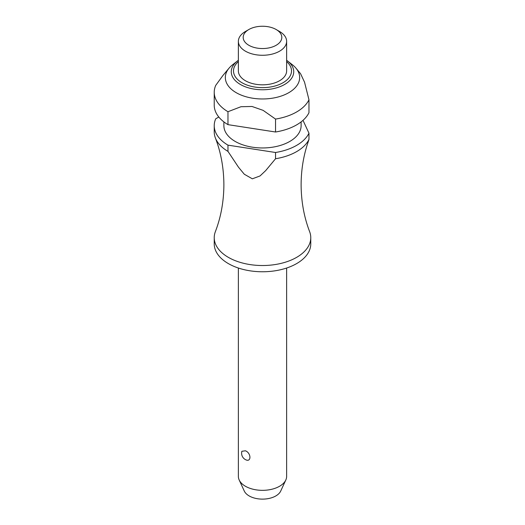 <?xml version="1.0" encoding="UTF-8"?>
<svg xmlns="http://www.w3.org/2000/svg" width="525" height="525" viewBox="0 0 525 525"><rect width="100%" height="100%" fill="white"/><g stroke="black" fill="none" stroke-linecap="round" stroke-linejoin="round"><path stroke-width="0.79" d="M307.683 143.391L307.808 143.017C303.411 156.174 301.173 170.1 301.114 184.787C301.219 201.528 304.06 217.147 309.632 231.65A48.267 27.864 180 0 1 310.767 237.661A48.267 27.864 180 0 1 280.973 263.406A48.267 27.864 180 0 1 228.368 257.362A48.267 27.864 180 0 1 214.233 237.661A48.267 27.864 180 0 1 215.368 231.65C220.94 217.147 223.781 201.528 223.886 184.787C223.781 168.046 220.94 152.421 215.368 137.924A48.267 27.864 0 0 0 227.968 151.384L227.968 145.143L275.546 152.499L275.546 158.74L265.696 170.599L260.033 175.947L252.341 178.815L244.309 174.241L238.488 167.206L227.968 151.384M238.37 268.032L238.37 476.411A24.13 13.932 0 0 0 239.183 479.994A24.13 13.932 0 0 0 245.438 486.262A24.13 13.932 0 0 0 268.761 489.864A24.13 13.932 0 0 0 285.817 479.994A24.13 13.932 0 0 0 286.63 476.411L286.63 268.032M241.874 451.283L245.438 450.791C251.409 453.082 251.409 462.899 245.438 459.605L245.831 459.808A7.238 7.238 0 0 1 241.874 451.283M310.767 237.661L310.767 243.895A48.267 27.864 180 0 1 280.973 269.64A48.267 27.864 180 0 1 228.368 263.603A48.267 27.864 180 0 1 214.233 243.895L214.233 237.661M301.114 121.898L301.114 125.672A38.614 22.293 180 0 1 277.279 146.265A38.614 22.293 180 0 1 235.2 141.435A38.614 22.293 180 0 1 223.886 125.672L223.886 121.898M236.224 92.689A37.163 21.459 180 0 1 229.031 68.184A37.163 21.459 180 0 1 232.588 64.778L237.366 61.038A31.224 18.027 180 0 1 238.37 60.296L237.366 61.038A31.224 18.027 180 0 0 240.417 84.486A31.224 18.027 180 0 0 284.583 84.486A31.224 18.027 180 0 0 287.634 61.038L292.412 64.778A37.163 21.459 180 0 1 295.969 68.184A37.163 21.459 180 0 1 284.025 95.005A37.163 21.459 180 0 1 236.224 92.689M229.031 68.184L222.915 75.502L215.736 85.365A48.267 27.864 180 0 0 214.233 92.256L214.233 105.177A48.267 27.864 180 0 0 227.968 124.648L227.968 111.72A48.267 27.864 180 0 1 214.233 92.256M227.968 111.72L240.955 106.726L252.013 106.47L263.104 110.348L275.546 119.083L275.546 132.005L227.968 124.648M279.562 31.487L276.15 29.512L279.562 31.487A24.13 13.932 180 0 1 286.63 41.337A24.13 13.932 180 0 1 271.733 54.213A24.13 13.932 180 0 1 245.438 51.188A24.13 13.932 180 0 1 238.37 41.337A24.13 13.932 180 0 1 245.438 31.487L248.85 29.512A19.307 11.143 180 0 1 276.15 29.512L276.15 29.512A19.307 11.143 180 0 1 276.15 45.281A19.307 11.143 180 0 1 248.85 45.281A19.307 11.143 180 0 1 248.85 29.512M286.63 41.337L286.63 70.895A24.13 13.932 180 0 1 271.733 83.764A24.13 13.932 180 0 1 245.438 80.745A24.13 13.932 180 0 1 238.37 70.895L238.37 41.337M285.817 479.994L280.724 491.033A18.861 10.887 180 0 1 267.396 498.75A18.861 10.887 180 0 1 249.165 495.935A18.861 10.887 180 0 1 244.276 491.033L239.183 479.994M275.546 158.74A48.267 27.864 0 0 0 308.969 139.447L308.969 133.206L302.997 120.337M307.808 143.017L308.969 139.447M275.546 132.005A48.267 27.864 180 0 0 308.969 112.711L308.969 99.789L304.546 82.182L300.549 73.664L295.969 68.184M227.968 145.143A48.267 27.864 180 0 1 214.233 125.672L214.233 131.913A48.267 27.864 0 0 0 215.368 137.924M308.969 133.206A48.267 27.864 180 0 1 275.546 152.499M308.969 99.789A48.267 27.864 180 0 1 275.546 119.083M218.8 117.009L215.736 118.781A48.267 27.864 180 0 0 214.233 125.672M238.37 61.602A29.006 16.747 0 0 0 241.986 82.733A29.006 16.747 0 0 0 283.014 82.733A29.006 16.747 0 0 0 286.63 61.602M286.63 60.296A31.224 18.027 180 0 1 287.634 61.038L286.63 60.296"/></g></svg>
